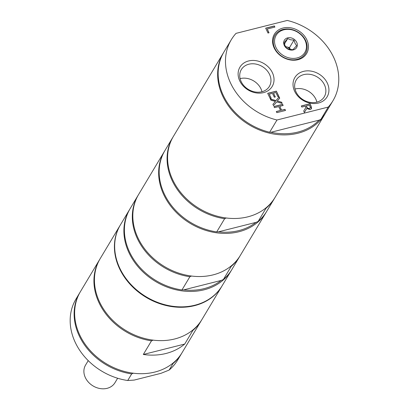<?xml version="1.0" encoding="UTF-8"?>
<svg xmlns="http://www.w3.org/2000/svg" width="409" height="409" viewBox="0 0 409 409"><rect width="100%" height="100%" fill="white"/><g stroke="black" fill="none" stroke-linecap="round" stroke-linejoin="round"><path stroke-width="0.61" d="M295.012 89.029A16.35 13.385 -149.1 0 1 295.14 88.998A16.35 13.385 -149.1 0 1 316.893 102.138M240.103 78.625A16.35 13.385 -149.1 0 1 240.231 78.594A16.35 13.385 -149.1 0 1 261.99 91.734M297.261 59.341A17.751 14.535 -149.1 0 1 274.771 48.272A17.751 14.535 -149.1 0 1 283.125 29.433A17.751 14.535 -149.1 0 1 305.615 40.501A17.751 14.535 -149.1 0 1 297.261 59.341M275.988 47.531A16.713 13.681 -149.1 0 1 291.995 29.857A16.713 13.681 -149.1 0 1 303.519 54.239A16.713 13.681 -149.1 0 1 275.988 47.531M285.569 46.677A5.716 4.678 -149.1 0 1 286.377 46.82A5.716 4.678 -149.1 0 1 290.349 49.53M290.441 49.545L289.516 47.582L285.533 46.616M285.114 45.828L286.689 48.17L289.567 49.371L292.967 49.699L296.617 45.67L295.042 43.328L293.989 40.113L290.589 39.785L287.711 38.584L284.066 42.613L285.114 45.828M296.704 42.311A7.142 5.849 -149.1 0 1 293.345 49.893A7.142 5.849 -149.1 0 1 284.296 45.44A7.142 5.849 -149.1 0 1 287.655 37.858A7.142 5.849 -149.1 0 1 296.704 42.311M293.989 40.113L289.516 47.582M287.711 38.584L284.439 44.049M223.682 52.429A59.285 48.543 30.9 0 0 223.426 52.853L173.37 136.437A59.285 48.543 30.9 0 0 183.656 195.891A59.285 48.543 30.9 0 0 247.834 216.836A59.285 48.543 30.9 0 0 275.093 197.358L325.15 113.768A59.285 48.543 30.9 0 0 325.4 113.344M265.492 208.268L266.039 208.253A59.285 48.543 30.9 0 0 274.587 198.201A59.285 48.543 30.9 0 0 274.838 197.777M266.039 208.253L258.115 221.479A59.285 48.543 30.9 0 0 266.663 211.427L274.587 198.201M258.115 221.479L255.932 222.389L218.396 231.847A58.426 47.838 30.9 0 0 238.815 230.604A58.426 47.838 30.9 0 0 255.932 222.389M164.694 150.936A59.285 48.543 30.9 0 0 164.438 151.356A59.285 48.543 30.9 0 0 174.725 210.809A59.285 48.543 30.9 0 0 238.902 231.75A59.285 48.543 30.9 0 0 266.157 212.271A59.285 48.543 30.9 0 0 266.407 211.852M173.119 136.862A59.285 48.543 30.9 0 0 172.864 137.281A59.285 48.543 30.9 0 0 224.643 218.682L226.289 217.992M172.864 137.281L164.945 150.512A59.285 48.543 30.9 0 0 216.719 231.908L224.643 218.682M218.396 231.847L216.719 231.908M222.041 285.942A59.285 48.543 -149.1 0 1 221.913 286.152A59.285 48.543 -149.1 0 1 146.115 297.338A59.285 48.543 -149.1 0 1 120.195 225.231A59.285 48.543 -149.1 0 1 120.323 225.022M201.688 319.92A59.285 48.543 -149.1 0 1 201.438 320.344A59.285 48.543 -149.1 0 1 192.89 330.395L184.715 344.046L143.319 354.475L151.494 340.825A59.285 48.543 -149.1 0 1 99.714 259.429A59.285 48.543 -149.1 0 1 99.97 259.004M153.14 340.14L151.494 340.825M192.89 330.395L192.342 330.411M120.195 225.231L100.22 258.58A59.285 48.543 30.9 0 0 126.141 330.687A59.285 48.543 30.9 0 0 201.944 319.501L221.913 286.152M117.644 378.243L114.97 382.701A17.142 14.034 -149.1 0 1 100.052 388.55A17.142 14.034 -149.1 0 1 85.374 377.645A17.142 14.034 -149.1 0 1 85.558 365.089L88.232 360.626M181.882 352.993A59.285 48.543 -149.1 0 1 181.632 353.417A59.285 48.543 -149.1 0 1 173.084 363.463L169.121 370.079L160.962 373.33L134.203 380.073L127.726 380.508L131.688 373.898A59.285 48.543 -149.1 0 1 79.908 292.496A59.285 48.543 -149.1 0 1 80.164 292.077M79.908 292.496L75.951 299.112A59.285 48.543 30.9 0 0 127.726 380.508M169.121 370.079A59.285 48.543 30.9 0 0 177.67 360.027L181.632 353.417M173.084 363.463L172.542 363.483M133.339 373.207L131.688 373.898M143.319 354.475A59.285 48.543 30.9 0 0 184.715 344.046M99.714 259.429L80.415 291.653A59.285 48.543 30.9 0 0 79.781 335.089A59.285 48.543 30.9 0 0 130.537 372.788A59.285 48.543 30.9 0 0 182.138 352.568L201.438 320.344M164.438 151.356L138.605 194.485A59.285 48.543 30.9 0 0 148.891 253.938A59.285 48.543 30.9 0 0 213.074 274.879A59.285 48.543 30.9 0 0 240.328 255.405L266.157 212.271M230.732 266.315L231.274 266.3L223.355 279.526A59.285 48.543 30.9 0 0 231.903 269.475L239.822 256.249A59.285 48.543 30.9 0 0 240.073 255.824M223.355 279.526L221.172 280.436L183.631 289.894A58.426 47.838 30.9 0 0 204.05 288.652A58.426 47.838 30.9 0 0 221.172 280.436M129.929 208.979A59.285 48.543 30.9 0 0 129.673 209.403A59.285 48.543 30.9 0 0 139.96 268.856A59.285 48.543 30.9 0 0 204.142 289.797A59.285 48.543 30.9 0 0 231.397 270.318A59.285 48.543 30.9 0 0 231.647 269.894M129.673 209.403L120.445 224.812A59.285 48.543 30.9 0 0 130.732 284.265A59.285 48.543 30.9 0 0 194.914 305.206A59.285 48.543 30.9 0 0 222.169 285.727L231.397 270.318M231.274 266.3A59.285 48.543 30.9 0 0 239.822 256.249M138.354 194.909A59.285 48.543 30.9 0 0 138.099 195.328L130.18 208.559A59.285 48.543 30.9 0 0 181.959 289.955L189.878 276.729L191.53 276.039M138.099 195.328A59.285 48.543 30.9 0 0 189.878 276.729M183.631 289.894L181.959 289.955M328.222 107.086L320.891 119.331A59.285 48.543 30.9 0 0 325.656 112.925L332.987 100.686A59.285 48.543 30.9 0 0 287.266 20.45L236.034 33.359A59.285 48.543 30.9 0 0 231.264 39.765A59.285 48.543 30.9 0 0 276.985 119.995L328.222 107.086A59.285 48.543 30.9 0 0 332.987 100.686M320.891 119.331L319.107 120.139L270.932 132.276A58.426 47.838 30.9 0 0 319.107 120.139M223.426 52.853A59.285 48.543 30.9 0 0 222.798 96.284A59.285 48.543 30.9 0 0 273.549 133.988A59.285 48.543 30.9 0 0 325.15 113.768M270.932 132.276L269.654 132.24L276.985 119.995M231.264 39.765L223.933 52.004A59.285 48.543 30.9 0 0 269.654 132.24M306.719 106.933L307.89 108.344L309.48 108.477L310.385 107.654L309.521 105.128L306.254 105.951L306.638 107.076L307.803 108.482L309.398 108.62L310.298 107.797M310.221 108.037L310.385 107.654M280.554 110.461L278.723 106.585L274.47 107.654L273.943 106.534L282.629 104.346L283.156 105.466L279.751 106.325L281.581 110.2L284.991 109.341L285.518 110.461L276.832 112.649L276.305 111.529L280.554 110.461L276.356 111.637M273.994 106.642L282.542 104.489L283.023 105.502M284.991 109.341L285.385 110.496M281.581 110.2L284.904 109.484M279.751 106.325L281.499 110.343M276.377 91.125L278.866 96.396L277.839 96.652L275.881 92.5L273.498 93.104L275.329 96.974L274.301 97.23L272.471 93.359L269.25 94.172L271.213 98.324L270.185 98.584L267.69 93.313L276.377 91.125L278.733 96.427M267.742 93.421L276.295 91.263M273.498 93.104L275.196 97.005M269.25 94.172L271.075 98.359M275.405 101.432L270.952 100.215L270.385 99.004L276.003 100.594L279.107 96.897L279.715 98.18L277.261 101.043L281.632 102.235L282.2 103.446L276.678 101.887L273.514 105.634L272.91 104.351L275.405 101.432L272.921 104.377M270.472 99.198L275.917 100.732L279.025 97.04L279.618 98.298M281.632 102.235L282.026 103.395M277.261 101.043L281.545 102.378M305.896 107.48L305.293 106.197L301.837 107.066L301.305 105.946L309.991 103.758L311.019 105.931L311.571 108.186L311.351 108.804L310.124 109.622L306.75 108.518L304.388 112.465L303.698 111.013L305.896 107.48L303.703 111.013M306.254 105.951L306.638 107.076M306.75 108.518L304.388 112.465M309.991 103.758L310.932 106.069L311.305 108.876M301.356 106.054L309.91 103.896M274.367 25.971L274.899 27.091L267.241 29.019L269.015 32.781L267.987 33.042L265.681 28.16L274.367 25.971L274.761 27.127M265.732 28.267L274.286 26.115M267.241 29.019L268.882 32.817M248.841 64.223A16.35 13.385 -149.1 0 1 266.54 70A16.35 13.385 -149.1 0 1 269.373 86.396A16.35 13.385 -149.1 0 1 261.857 91.764A16.35 13.385 -149.1 0 1 244.158 85.992A16.35 13.385 -149.1 0 1 241.32 69.591A16.35 13.385 -149.1 0 1 248.841 64.223M263.554 92.623A18.794 15.389 30.9 0 0 266.464 65.312A18.794 15.389 30.9 0 0 238.191 72.434A18.794 15.389 30.9 0 0 263.554 92.623M303.744 74.627A16.35 13.385 -149.1 0 1 321.443 80.399A16.35 13.385 -149.1 0 1 324.281 96.8A16.35 13.385 -149.1 0 1 316.765 102.168A16.35 13.385 -149.1 0 1 299.066 96.396A16.35 13.385 -149.1 0 1 296.228 79.995A16.35 13.385 -149.1 0 1 303.744 74.627M318.463 103.027A18.794 15.389 30.9 0 0 321.372 75.716A18.794 15.389 30.9 0 0 293.1 82.838A18.794 15.389 30.9 0 0 318.463 103.027M297.982 59.704A18.794 15.389 30.9 0 0 300.896 32.398A18.794 15.389 30.9 0 0 272.619 39.52A18.794 15.389 30.9 0 0 297.982 59.704"/></g></svg>
